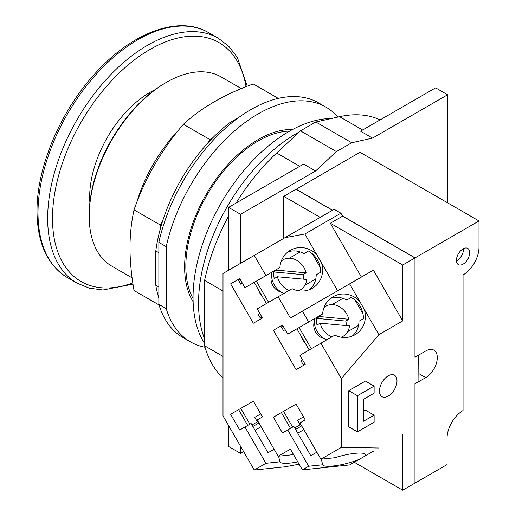 <?xml version="1.0" encoding="UTF-8"?>
<svg xmlns="http://www.w3.org/2000/svg" width="516" height="516" viewBox="0 0 516 516"><rect width="100%" height="100%" fill="white"/><g stroke="black" fill="none" stroke-linecap="round" stroke-linejoin="round"><path stroke-width="0.77" d="M276.95 269.236A17.344 14.164 60 0 0 276.834 270.145L306.149 272.848A17.344 14.164 60 0 0 283.091 259.787L283.091 259.787A17.344 14.164 60 0 0 281.226 261.122M298.351 290.772A17.344 14.164 60 0 0 300.441 289.831A17.344 14.164 60 0 0 306.697 279.466L277.382 276.763L274.26 278.569A17.344 14.164 -120 0 1 273.712 271.945L276.834 270.145M273.712 271.945L303.021 274.647A17.344 14.164 -120 0 1 303.66 279.188M306.149 272.848L303.021 274.647M277.382 276.763A17.344 14.164 60 0 0 289.179 290.418M300.441 289.831L298.7 290.83L300.441 289.831M319.707 315.657A17.344 14.164 60 0 0 319.591 316.566L348.906 319.262A17.344 14.164 60 0 0 325.848 306.201L325.848 306.201A17.344 14.164 60 0 0 323.983 307.542M341.108 337.193A17.344 14.164 60 0 0 343.198 336.245A17.344 14.164 60 0 0 349.455 325.886L320.139 323.184L317.017 324.983A17.344 14.164 -120 0 1 316.469 318.366L319.591 316.566M316.469 318.366L345.785 321.068A17.344 14.164 -120 0 1 346.423 325.602M348.906 319.262L345.785 321.068M320.139 323.184A17.344 14.164 60 0 0 331.936 336.838M343.198 336.245L341.457 337.251L343.198 336.245M283.091 259.787L281.355 260.786L283.091 259.787M271.751 272.242A17.344 14.164 60 0 0 271.68 272.732A17.344 14.164 60 0 0 283.523 293.243A17.344 14.164 60 0 0 283.974 293.423M325.848 306.201L324.113 307.207L325.848 306.201M314.508 318.662A17.344 14.164 60 0 0 314.438 319.146A17.344 14.164 60 0 0 326.28 339.657A17.344 14.164 60 0 0 326.738 339.844M294.726 427.925L300.822 424.404L300.144 424.797L297.538 420.288L303.466 416.87M251.969 424.971L258.065 421.449L257.381 421.843L254.781 417.334L260.709 413.916M283.523 293.243L279.259 291.463A11.971 9.772 -120 0 1 271.087 277.311L271.68 272.732M326.28 339.657L322.016 337.877A11.971 9.772 -120 0 1 313.844 323.726L314.438 319.146M295.597 429.428L301.692 425.906M303.86 429.66L297.764 433.182M252.84 426.474L258.935 422.952M261.102 426.706L255.007 430.228L261.102 426.706M266.417 303.563L254.188 282.381M309.768 289.45L309.284 289.728L309.768 289.45M312.315 253.711L320.313 267.559M256.355 281.13L268.584 302.312M288.089 251.892L287.599 252.176M309.174 349.983L296.945 328.802M352.525 335.864L352.041 336.148L352.525 335.871M355.072 300.125L363.07 313.973M299.112 327.55L311.341 348.726M330.846 298.312L330.356 298.596M351.261 453.822L351.609 453.77M352.318 336.039C356.614 332.368 358.833 327.434 358.975 321.229L363.522 318.604C363.148 309.406 359.072 302.344 351.293 297.422L346.746 300.048C341.302 297.068 335.916 296.519 330.588 298.403M290.482 428.37L281.375 412.6L296.1 404.099L305.201 419.869L299.957 422.901L320.913 459.201L334.91 457.731A21.943 4.334 -13.4 0 1 354.982 453.338A21.943 4.334 -13.4 0 1 365.354 454.57A21.943 4.334 -13.4 0 1 364.141 456.544L359.839 459.034A21.943 4.334 -13.4 0 1 333.046 466.006A21.943 4.334 -13.4 0 1 322.681 464.793L321.333 459.156M283.542 411.349L292.649 427.119M316.869 452.197L310.774 455.712L293.862 426.422L282.478 432.988L273.377 417.218L296.1 404.099M247.725 425.416L238.618 409.646L253.337 401.145L262.444 416.915L257.2 419.947L278.156 456.247L292.146 454.777A21.943 4.334 -13.4 0 1 293.436 454.37M240.785 408.395L249.892 424.165M274.112 449.243L268.017 452.758L251.105 423.468L239.721 430.034L230.613 414.264L253.337 401.145M260.303 318.011L261.928 317.069L260.303 318.011L258.135 314.25L259.754 313.315M240.785 284.206L242.41 283.271L240.785 284.206L238.618 280.452L240.243 279.517M262.154 296.178A11.971 9.772 -120 0 1 258.452 289.766M319.327 315.876L322.681 313.941A21.943 21.169 -120 0 1 333.039 296.739A21.943 21.169 -120 0 1 333.046 296.739L333.046 296.739A21.943 21.169 -120 0 1 359.839 301.634L364.141 309.097A21.943 21.169 -120 0 1 354.989 334.749A21.943 21.169 -120 0 1 334.91 335.123L299.957 355.305L305.201 364.393L296.1 369.65L273.377 330.292L282.478 325.035L287.728 334.123L308.684 322.023L302.395 311.129L349.59 283.884L359.839 301.634M303.06 364.425L304.685 363.49L303.06 364.425L300.892 360.671L302.518 359.736M283.542 330.627L285.167 329.692L283.542 330.627L281.375 326.873L283 325.931M304.911 342.598A11.971 9.772 -120 0 1 301.209 336.18M297.784 461.904A21.943 4.334 -13.4 0 1 290.282 463.052A21.943 4.334 -13.4 0 1 279.924 461.839L278.569 456.202M357.44 395.733L374.119 386.103L374.119 393.186L363.574 399.274L363.574 421.224L374.119 415.135L374.119 422.217L357.44 431.847L357.44 395.733L348.732 390.702L365.412 381.072L374.119 386.103M312.225 288.328A21.943 21.169 -120 0 1 292.146 288.702L257.2 308.884L262.444 317.972L253.337 323.229L230.613 283.871L239.721 278.614L244.971 287.702L279.924 267.527A21.943 21.169 -120 0 1 290.282 250.325L290.282 250.325A21.943 21.169 -120 0 1 317.082 255.22L321.384 262.676A21.943 21.169 -120 0 1 312.225 288.328L312.225 288.328M309.561 289.618C313.857 285.954 316.076 281.014 316.218 274.809L320.759 272.184C320.391 262.986 316.314 255.93 308.536 251.002L303.988 253.627C298.545 250.647 293.159 250.099 287.831 251.989M276.57 269.462L279.924 267.527M281.375 412.6L273.377 417.218M322.681 464.793L308.684 466.258L287.728 429.963M359.839 459.034L349.59 464.948L302.395 469.889L308.684 466.258M238.618 409.646L230.613 414.264M279.924 461.839L265.927 463.303L244.971 427.009M239.721 278.614L230.613 283.871M308.684 322.023L322.681 313.941M282.478 325.035L273.377 330.292M278.156 456.247L290.424 449.159L302.395 469.889M373.384 451.21L364.141 456.544M299.112 464.207L284.98 466.819L254.272 470.037L265.927 463.303M364.141 309.097L378.905 334.658L341.373 378.634L320.913 343.204M349.59 283.884L373.384 270.145L402.699 320.92L378.905 334.658M418.702 355.047L418.889 381.356L414.961 383.627L414.961 483.118L402.699 490.2L402.699 434.285M354.273 462.246L402.699 490.2M320.913 459.201L341.373 447.385L378.905 448.023M357.44 431.847L348.732 426.822L348.732 390.702M363.574 411.168L365.412 410.11L374.119 415.135M388.226 396.088A12.403 7.159 -60 0 1 382.021 396.701A12.403 7.159 -60 0 1 380.124 386.761A12.403 7.159 -60 0 1 388.226 375.835A12.403 7.159 -60 0 1 394.424 375.222A12.403 7.159 -60 0 1 396.327 385.155A12.403 7.159 -60 0 1 388.226 396.088M402.699 320.92L402.699 265.011L330.337 223.235L361.413 277.053M278.156 296.784L290.424 318.043L302.395 311.129M321.384 262.676L337.619 290.792M341.373 378.634L341.373 447.385M265.927 275.602L254.272 255.414L284.98 237.683L304.833 234.012L317.082 255.22M254.272 470.037L223.002 415.877L223.002 273.467L254.272 255.414M456.434 260.87A9.365 5.405 120 0 0 456.912 260.619A9.365 5.405 120 0 0 463.516 248.609M463.046 264.16A9.365 5.405 -60 0 1 458.363 264.624A9.365 5.405 -60 0 1 456.924 257.116A9.365 5.405 -60 0 1 463.046 248.86A9.365 5.405 -60 0 1 467.728 248.402A9.365 5.405 -60 0 1 469.16 255.904A9.365 5.405 -60 0 1 463.046 264.16M414.961 357.066L415.083 257.858L478.99 220.964L478.99 247.306A22.549 13.016 -60 0 1 463.046 274.925L463.046 410.536A22.64 13.068 -60 0 0 447.037 438.258L447.037 464.6L415.083 483.047L414.961 383.698M402.699 265.011L414.961 257.929L414.961 357.42L418.889 355.156M414.961 257.929L342.605 216.152L330.337 223.235M342.605 216.152L340.895 213.192L304.833 234.012M340.895 213.192L334.149 209.296L284.98 237.683M415.083 357.137L425.758 350.977A16.306 9.417 -60 0 1 433.911 350.171A16.306 9.417 -60 0 1 436.407 363.238A16.306 9.417 -60 0 1 425.758 377.602L415.083 383.762M296.113 189.308L360.013 152.272L478.99 220.964M296.113 189.166L332.562 210.212M342.482 215.94L415.083 257.858M320.178 217.365L283.723 196.319L295.99 189.237L332.439 210.283M283.723 196.319L283.723 238.411M240.546 263.341L240.546 214.308L315.586 170.983L303.608 164.069L228.569 207.387L228.569 270.255M240.546 214.308L228.569 207.387M228.569 425.519L228.569 446.463L240.546 453.377L240.546 446.269M315.586 170.983L336.4 151.601L351.731 142.751L372.552 138.095L360.574 131.18L435.607 87.855L447.591 94.77L447.591 202.833M372.552 138.095L447.591 94.77M243.629 451.597L240.546 453.377M289.695 131.09A102.342 59.088 120 0 0 185.844 266.282A102.342 59.088 120 0 0 193.055 298.48M351.731 142.751L315.798 122.002L300.467 130.851L276.692 152.988A151.775 87.63 120 0 0 236.102 203.04M336.4 151.601L300.467 130.851M228.569 216.088A151.775 87.63 120 0 0 204.613 280.401L223.002 291.018M223.002 356.408L204.613 345.785L204.613 280.401M204.613 345.785A151.775 87.63 120 0 0 223.002 377.938M380.157 119.873A151.775 87.63 120 0 0 339.573 116.687L315.798 122.002M299.332 131.903A138.591 80.019 120 0 0 198.537 303.215A138.591 80.019 120 0 0 204.613 338.922M331.446 118.499A135.514 78.239 120 0 0 193.049 297.532A135.514 78.239 120 0 0 204.613 343.546M155.045 89.707A85.366 49.284 120 0 0 89.681 196.906A85.366 49.284 120 0 0 89.887 202.556M241.353 88.604L221.1 76.91A109.263 63.087 120 0 0 166.462 82.321L165.236 83.031A107.534 62.081 120 0 0 89.204 214.727L89.204 216.146A109.263 63.087 120 0 0 111.83 266.166L132.09 277.86M166.462 82.321A109.263 63.087 120 0 0 89.204 216.146M278.292 98.401L253.272 83.953C224.602 94.286 201.317 107.734 183.412 124.279C161.566 149.698 145.106 178.214 134.018 209.838C131.303 222.525 129.961 235.193 130.006 247.854C129.961 260.464 131.303 274.686 134.018 290.502L159.044 304.95M158.857 286.941L155.793 285.167L155.793 250.944A127.491 73.607 120 0 1 160.392 228.582L160.392 225.066L134.018 209.838M160.392 225.066L162.546 221.338A127.491 73.607 -60 0 0 160.392 228.582M162.546 221.338A127.491 73.607 120 0 1 207.638 143.242L209.793 139.514L183.412 124.279M209.793 139.514L212.837 137.753A127.491 73.607 -60 0 0 207.638 143.242M155.793 285.167A127.491 73.607 120 0 0 158.857 298.022M231.174 123.324L229.897 122.589A127.491 73.607 120 0 0 212.837 137.753M229.897 122.589L238.753 117.48M155.793 250.944L158.857 252.711M158.857 304.35L158.857 242.385L166.216 246.635L166.216 308.594L158.857 304.35A135.514 78.239 120 0 0 183.096 337.619L190.456 341.863A135.514 78.239 120 0 0 205.026 347.249M337.909 117.055A135.514 78.239 120 0 0 325.97 107.147L318.611 102.897A135.514 78.239 120 0 0 158.857 242.385M166.216 308.594A135.514 78.239 120 0 0 190.456 341.863M325.97 107.147A135.514 78.239 120 0 0 166.216 246.635M193.119 301.737A104.077 60.088 -60 0 1 184.618 266.991A104.077 60.088 -60 0 1 292.546 129.522M315.798 278.956L304.917 285.238M300.189 251.918L289.308 258.2M358.555 325.377L347.674 331.659M342.947 298.332L332.065 304.614M418.889 373.642L425.758 377.602M276.692 152.988L299.744 166.3M339.573 116.687L362.625 129.993M38.01 212.798A141.365 81.618 120 0 0 67.286 277.511C47.395 265.153 37.307 243.12 37.01 211.399C36.623 168.1 59.559 113.03 93.564 75.246C130.425 33.056 178.407 14.487 208.651 32.663A141.365 81.618 120 0 0 99.717 70.531A141.365 81.618 120 0 0 38.01 212.798M67.286 277.511L76.948 283.084A141.365 81.618 -60 0 1 47.672 218.371A141.365 81.618 -60 0 1 109.373 76.11A141.365 81.618 -60 0 1 218.307 38.236L208.651 32.663M132.793 282.871A137.946 79.645 -60 0 1 52.497 218.371A137.946 79.645 -60 0 1 141.384 54.864A137.946 79.645 -60 0 1 246.048 86.707M178.742 129.929A109.263 63.087 120 0 0 136.572 202.975M132.98 284.142L102.948 289.998L89.255 288.141L76.948 283.084M247.248 86.236L237.296 57.302L228.846 46.369L218.307 38.236"/></g></svg>
